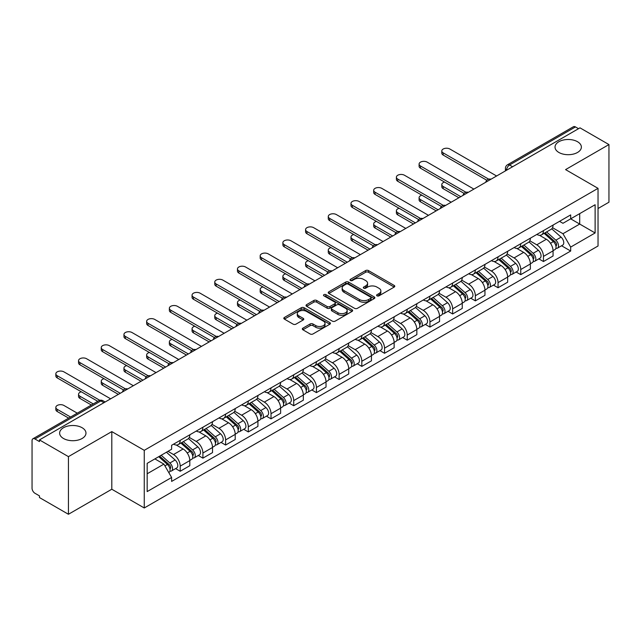 <?xml version="1.0" encoding="UTF-8"?>
<svg xmlns="http://www.w3.org/2000/svg" width="641" height="641" viewBox="0 0 641 641"><rect width="100%" height="100%" fill="white"/><g stroke="black" fill="none" stroke-linecap="round" stroke-linejoin="round"><path stroke-width="0.96" d="M377.012 295.838A1.41 0.817 0 0 0 379.007 295.838L394.183 287.08A2.019 1.17 0 0 0 394.776 286.255A2.019 1.17 0 0 0 394.183 285.429L368.471 270.582A2.019 1.17 0 0 0 365.618 270.582L350.435 279.348A1.41 0.817 0 0 0 350.026 279.925A1.41 0.817 0 0 0 350.435 280.502A1.41 0.817 0 0 0 352.438 280.502L354.401 279.364A6.466 3.734 0 0 1 363.543 279.364L365.69 280.598A6.466 3.734 0 0 1 367.581 283.242A6.466 3.734 0 0 1 365.69 285.878L363.719 287.016A1.41 0.817 0 0 0 363.311 287.593A1.41 0.817 0 0 0 363.719 288.17A1.41 0.817 0 0 0 365.723 288.17L367.686 287.032A6.466 3.734 0 0 1 376.828 287.032L378.975 288.274A6.466 3.734 0 0 1 380.866 290.91A6.466 3.734 0 0 1 378.975 293.554L377.012 294.684A1.41 0.817 0 0 0 376.596 295.261A1.41 0.817 0 0 0 377.012 295.838L377.012 294.684M82.112 427.731A13.173 7.604 0 0 0 67.762 426.081A13.173 7.604 0 0 0 59.629 433.108A13.173 7.604 0 0 0 63.483 438.484A13.173 7.604 0 0 0 77.841 440.135A13.173 7.604 0 0 0 85.974 433.108A13.173 7.604 0 0 0 82.112 427.731M577.517 141.717A13.173 7.604 0 0 0 563.159 140.067A13.173 7.604 0 0 0 555.026 147.093A13.173 7.604 0 0 0 558.888 152.47A13.173 7.604 0 0 0 573.238 154.12A13.173 7.604 0 0 0 581.371 147.093A13.173 7.604 0 0 0 577.517 141.717M302.905 328.152A2.019 1.17 0 0 0 302.312 328.969A2.019 1.17 0 0 0 302.905 329.795L310.116 333.961A2.019 1.17 0 0 0 312.976 333.961L329.835 324.234A2.019 1.17 0 0 0 330.419 323.409A2.019 1.17 0 0 0 329.835 322.583L304.114 307.736A2.019 1.17 0 0 0 301.262 307.736L284.404 317.471A2.019 1.17 0 0 0 283.811 318.297A2.019 1.17 0 0 0 284.404 319.114L293.121 324.146A2.019 1.17 0 0 0 295.974 324.146L303.193 319.987A2.019 1.17 0 0 0 303.778 319.162A2.019 1.17 0 0 0 303.193 318.337L298.866 315.837A5.4 3.117 0 0 1 297.288 313.633A5.4 3.117 0 0 1 300.621 310.749A5.4 3.117 0 0 1 306.51 311.43L323.441 321.197A5.4 3.117 0 0 1 325.019 323.409A5.4 3.117 0 0 1 321.686 326.285A5.4 3.117 0 0 1 315.797 325.612L312.976 323.985A2.019 1.17 0 0 0 310.116 323.985L302.905 328.152L302.905 329.795L310.116 325.66L310.116 323.985M144.257 450.335L111.806 431.593L68.435 456.632L39.47 439.918L579.985 127.847L608.95 144.57L565.578 169.609L598.037 188.35L144.257 450.335L144.257 507.976L598.037 245.992L598.037 188.35M354.545 308.313A2.019 1.17 0 0 0 357.406 308.313L374.256 298.578A2.019 1.17 0 0 0 374.849 297.753A2.019 1.17 0 0 0 374.256 296.935L348.544 282.088A2.019 1.17 0 0 0 345.691 282.088L328.833 291.815A2.019 1.17 0 0 0 328.24 292.641A2.019 1.17 0 0 0 328.833 293.466L354.545 308.313M324.466 296.142A1.41 0.817 0 0 1 325.9 296.342L352.021 311.422L335.187 321.141A2.019 1.17 0 0 1 332.334 321.141L306.614 306.294L306.614 304.643A2.019 1.17 0 0 0 306.029 305.469A2.019 1.17 0 0 0 306.614 306.294M306.614 304.643L313.834 300.477A2.019 1.17 0 0 1 316.686 300.477L327.118 306.502A2.019 1.17 0 0 0 329.971 306.502L334.762 303.738A2.019 1.17 0 0 0 335.355 302.913A2.019 1.17 0 0 0 334.762 302.087L323.905 295.822A1.41 0.817 0 0 1 323.489 295.245A1.41 0.817 0 0 1 324.362 294.483A1.41 0.817 0 0 1 325.9 294.66L352.045 309.755A2.019 1.17 0 0 1 352.638 310.581A2.019 1.17 0 0 1 352.045 311.406L352.045 309.755M68.435 456.632L68.435 514.274L39.47 497.56L39.47 495.878L34.959 493.274A4.118 2.38 -120 0 1 32.05 488.226L32.05 440.671A4.118 2.38 -120 0 1 32.899 438.789L98.826 400.721A4.118 2.38 60 0 1 100.885 400.929L34.959 438.989A4.118 2.38 -120 0 0 32.899 438.789M598.037 208.517L608.95 202.211L608.95 144.57M68.435 514.274L111.806 489.235L144.257 507.976M39.47 439.918L39.47 441.593L34.959 438.989M512.608 166.756L509.547 164.993A4.118 2.38 60 0 0 507.488 164.785L573.423 126.726A4.118 2.38 60 0 1 575.474 126.926L509.547 164.993A4.118 2.38 120 0 0 506.638 170.033L506.638 170.202M578.535 128.689L575.474 126.926M543.456 230.616A9.471 5.465 60 0 1 541.501 234.862L551.108 229.318A9.471 5.465 -120 0 0 553.063 225.063M529.827 240.808L536.765 244.814A9.471 5.465 60 0 1 543.456 256.408L553.063 250.863A9.471 5.465 -120 0 0 546.372 239.269L539.498 235.295M553.063 250.863L553.063 255.991L543.456 261.536L538.857 258.876M541.501 234.862A9.471 5.465 60 0 1 536.837 234.438M543.456 256.408L543.456 261.536M520.756 243.716A9.471 5.465 60 0 1 518.793 247.971L528.4 242.426A9.471 5.465 -120 0 0 530.363 238.172M516.149 271.984L520.756 274.644L530.363 269.092L530.363 263.972A9.471 5.465 -120 0 0 523.665 252.378L516.79 248.404M518.793 247.971A9.471 5.465 60 0 1 514.138 247.546M507.127 253.916L514.058 257.922A9.471 5.465 60 0 1 520.756 269.516L520.756 274.644M498.049 256.825A9.471 5.465 60 0 1 496.094 261.079L505.701 255.535A9.471 5.465 -120 0 0 507.656 251.28M493.45 285.093L498.049 287.745L507.656 282.2L507.656 277.08A9.471 5.465 -120 0 0 500.966 265.486L494.091 261.512M496.094 261.079A9.471 5.465 60 0 1 491.431 260.647M484.42 267.025L491.359 271.031A9.471 5.465 60 0 1 498.049 282.625L498.049 287.745M475.35 269.933A9.471 5.465 60 0 1 473.387 274.188L482.993 268.643A9.471 5.465 -120 0 0 484.957 264.388M470.742 298.201L475.35 300.853L484.957 295.309L484.957 290.189A9.471 5.465 -120 0 0 478.258 278.587L471.383 274.62M473.387 274.188A9.471 5.465 60 0 1 468.731 273.755M461.72 280.133L468.651 284.139A9.471 5.465 60 0 1 475.35 295.733L475.35 300.853M452.642 283.042A9.471 5.465 60 0 1 450.687 287.296L460.286 281.752A9.471 5.465 -120 0 0 462.249 277.497M448.043 311.302L452.642 313.962L462.249 308.417L462.249 303.297A9.471 5.465 -120 0 0 455.559 291.695L448.684 287.729M450.687 287.296A9.471 5.465 60 0 1 446.024 286.864M439.013 293.241L445.952 297.24A9.471 5.465 60 0 1 452.642 308.842L452.642 313.962M429.943 296.15A9.471 5.465 60 0 1 427.98 300.405L437.587 294.852A9.471 5.465 -120 0 0 439.55 290.605M425.336 324.41L429.943 327.07L439.55 321.526L439.55 316.398A9.471 5.465 -120 0 0 432.851 304.804L425.977 300.837M427.98 300.405A9.471 5.465 60 0 1 423.324 299.972M416.313 306.342L423.244 310.348A9.471 5.465 60 0 1 429.943 321.95L429.943 327.07M407.235 309.258A9.471 5.465 60 0 1 405.28 313.505L414.879 307.96A9.471 5.465 -120 0 0 416.842 303.714M402.636 337.519L407.235 340.179L416.842 334.634L416.842 329.506A9.471 5.465 -120 0 0 410.152 317.912L403.277 313.946M405.28 313.505A9.471 5.465 60 0 1 400.617 313.08M393.606 319.45L400.545 323.457A9.471 5.465 60 0 1 407.235 335.051L407.235 340.179M384.536 322.367A9.471 5.465 60 0 1 382.573 326.614L392.18 321.069A9.471 5.465 -120 0 0 394.143 316.822M379.929 350.627L384.536 353.287L394.143 347.743L394.143 342.615A9.471 5.465 -120 0 0 387.444 331.02L380.57 327.054M382.573 326.614A9.471 5.465 60 0 1 377.918 326.189M370.907 332.559L377.837 336.565A9.471 5.465 60 0 1 384.536 348.159L384.536 353.287M361.828 335.475A9.471 5.465 60 0 1 359.873 339.722L369.472 334.177A9.471 5.465 -120 0 0 371.435 329.931M357.229 363.735L361.828 366.396L371.435 360.851L371.435 355.723A9.471 5.465 -120 0 0 364.745 344.129L357.87 340.163M359.873 339.722A9.471 5.465 60 0 1 355.21 339.297M348.199 345.667L355.138 349.674A9.471 5.465 60 0 1 361.828 361.268L361.828 366.396M339.129 348.584A9.471 5.465 60 0 1 337.166 352.83L346.773 347.286A9.471 5.465 -120 0 0 348.736 343.039M334.522 376.844L339.129 379.504L348.736 373.959L348.736 368.831A9.471 5.465 -120 0 0 342.038 357.237L335.163 353.263M337.166 352.83A9.471 5.465 60 0 1 332.511 352.406M325.5 358.776L332.431 362.782A9.471 5.465 60 0 1 339.129 374.376L339.129 379.504M316.422 361.692A9.471 5.465 60 0 1 314.467 365.939L324.066 360.394A9.471 5.465 -120 0 0 326.029 356.148M311.822 389.952L316.422 392.613L326.029 387.068L326.029 381.94A9.471 5.465 -120 0 0 319.338 370.346L312.463 366.372M314.467 365.939A9.471 5.465 60 0 1 309.803 365.514M302.792 371.884L309.731 375.89A9.471 5.465 60 0 1 316.422 387.485L316.422 392.613M293.722 374.801A9.471 5.465 60 0 1 291.759 379.047L301.366 373.503A9.471 5.465 -120 0 0 303.329 369.248M289.115 403.061L293.722 405.721L303.329 400.176L303.329 395.048A9.471 5.465 -120 0 0 296.631 383.454L289.756 379.48M291.759 379.047A9.471 5.465 60 0 1 287.104 378.623M280.093 384.993L287.024 388.999A9.471 5.465 60 0 1 293.722 400.593L293.722 405.721M271.015 387.901A9.471 5.465 60 0 1 269.06 392.156L278.659 386.611A9.471 5.465 -120 0 0 280.622 382.356M266.416 416.169L271.015 418.829L280.622 413.277L280.622 408.157A9.471 5.465 -120 0 0 273.931 396.563L267.057 392.588M269.06 392.156A9.471 5.465 60 0 1 264.396 391.731M257.386 398.101L264.324 402.107A9.471 5.465 60 0 1 271.015 413.701L271.015 418.829M248.315 401.01A9.471 5.465 60 0 1 246.352 405.264L255.959 399.72A9.471 5.465 -120 0 0 257.922 395.465M243.708 429.278L248.315 431.93L257.922 426.385L257.922 421.265A9.471 5.465 -120 0 0 251.224 409.671L244.349 405.697M246.352 405.264A9.471 5.465 60 0 1 241.697 404.832M234.686 411.21L241.617 415.216A9.471 5.465 60 0 1 248.315 426.81L248.315 431.93M225.608 414.118A9.471 5.465 60 0 1 223.653 418.373L233.252 412.828A9.471 5.465 -120 0 0 235.215 408.573M221.009 442.386L225.608 445.038L235.215 439.494L235.215 434.374A9.471 5.465 -120 0 0 228.525 422.772L221.65 418.805M223.653 418.373A9.471 5.465 60 0 1 218.99 417.94M211.979 424.318L218.918 428.324A9.471 5.465 60 0 1 225.608 439.918L225.608 445.038M202.909 427.227A9.471 5.465 60 0 1 200.945 431.481L210.552 425.928A9.471 5.465 -120 0 0 212.516 421.682M198.301 455.487L202.909 458.147L212.516 452.602L212.516 447.474A9.471 5.465 -120 0 0 205.817 435.88L198.942 431.914M200.945 431.481A9.471 5.465 60 0 1 196.29 431.048M189.279 437.426L196.21 441.425A9.471 5.465 60 0 1 202.909 453.027L202.909 458.147M180.201 440.335A9.471 5.465 60 0 1 178.246 444.59L187.845 439.037A9.471 5.465 -120 0 0 189.808 434.79M175.602 468.595L180.201 471.255L189.808 465.711L189.808 460.583A9.471 5.465 -120 0 0 183.118 448.988L176.243 445.022M178.246 444.59A9.471 5.465 60 0 1 173.583 444.157M167.982 451.344L173.511 454.533A9.471 5.465 60 0 1 180.201 466.135L180.201 471.255M559.537 221.329L562.958 223.3L595.12 204.735L579.696 213.637L579.696 224.062L562.958 233.725L552.534 227.699M147.166 473.779L163.904 464.116L171.62 477.473L147.166 491.591L147.166 463.355L171.62 449.245L171.62 445.295L570.674 214.903L570.674 218.845L595.12 232.963L570.674 247.081L562.958 233.725M595.12 204.735L595.12 232.963M171.62 477.473L171.62 481.423L570.674 251.032L570.674 247.081M111.806 431.593L111.806 489.235M163.904 464.116L154.882 458.908M561.556 245.767L570.674 251.032M377.573 296.038L378.975 295.229A6.466 3.734 0 0 0 380.866 292.592L380.866 290.91M367.581 283.242L367.581 284.925A6.466 3.734 0 0 1 365.69 287.561L364.288 288.37M394.183 285.429L394.183 287.08L368.471 272.265A2.019 1.17 0 0 0 365.618 272.265L351.004 280.702M374.232 298.594L348.544 283.771A2.019 1.17 0 0 0 345.691 283.771L328.857 293.482M370.69 298.337A1.41 0.817 0 0 0 371.099 297.753A1.41 0.817 0 0 0 370.69 297.176L348.119 284.147A1.41 0.817 0 0 0 346.116 284.147L344.049 285.341A6.466 3.734 0 0 0 342.15 287.985A6.466 3.734 0 0 0 344.049 290.621L359.473 299.531A6.466 3.734 0 0 0 368.615 299.531L370.69 298.337L370.69 300.012A1.41 0.817 0 0 0 371.099 299.435L371.099 297.753M342.15 287.985L342.15 289.66A6.466 3.734 0 0 0 344.049 292.304L344.049 290.621M370.69 300.012L368.615 301.214A6.466 3.734 0 0 1 359.473 301.214L344.049 292.304M306.646 306.31L313.834 302.159L313.834 300.477M335.355 302.913L335.355 304.595A2.019 1.17 0 0 1 334.762 305.412L329.971 308.177A2.019 1.17 0 0 1 327.118 308.177L316.686 302.159A2.019 1.17 0 0 0 313.834 302.159M337.935 312.744A5.4 3.117 0 0 0 343.824 313.425A5.4 3.117 0 0 0 347.166 310.54A5.4 3.117 0 0 0 345.579 308.337L339.618 304.892A2.019 1.17 0 0 0 336.757 304.892L331.974 307.656A2.019 1.17 0 0 0 331.381 308.481A2.019 1.17 0 0 0 331.974 309.307L337.935 312.744L337.935 314.427A5.4 3.117 0 0 0 343.824 315.1A5.4 3.117 0 0 0 347.166 312.223L347.166 310.54M331.381 308.481L331.381 310.156A2.019 1.17 0 0 0 331.974 310.981L331.974 309.307M337.935 314.427L331.974 310.981M325.019 323.409L325.019 325.083A5.4 3.117 0 0 1 321.686 327.968A5.4 3.117 0 0 1 315.797 327.295L312.976 325.66A2.019 1.17 0 0 0 310.116 325.66M297.288 313.633L297.288 315.316A5.4 3.117 0 0 0 298.866 317.519L298.866 315.837M303.161 319.995L298.866 317.519M329.803 324.25L304.114 309.419A2.019 1.17 0 0 0 301.262 309.419L284.428 319.13M544.113 233.348L553.367 241.609A5.144 2.973 60 0 1 554.986 249.565L553.063 250.671M544.361 233.572L548.712 236.08M444.558 182.084A4.735 2.732 -0 0 0 441.801 184.568A4.735 2.732 -0 0 0 443.187 186.499L460.799 196.667M545.05 232.811L555.346 242.002A2.468 1.426 60 0 1 556.116 245.815A2.468 1.426 60 0 1 555.891 245.904M546.589 231.922L555.843 240.175A5.144 2.973 60 0 1 557.454 248.131A5.144 2.973 60 0 1 555.899 248.299M551.749 228.829L561.083 237.154A5.144 2.973 60 0 1 562.694 245.11L557.454 248.131M458.9 197.757L443.187 188.686A4.735 2.732 180 0 1 441.801 186.755L441.801 184.568M486.815 180.265L443.187 155.074A4.735 2.732 180 0 1 441.801 153.143L441.801 150.956A4.735 2.732 -0 0 0 443.187 152.887L488.69 179.16M496.599 175.995L449.878 149.024A4.735 2.732 -0 0 0 444.718 148.432A4.735 2.732 -0 0 0 441.801 150.956M521.413 246.456L530.66 254.717A5.144 2.973 60 0 1 532.278 262.674L530.355 263.78M521.654 246.681L526.013 249.189M421.858 195.193A4.735 2.732 -0 0 0 419.094 197.676A4.735 2.732 -0 0 0 420.48 199.607L438.091 209.775M522.343 245.92L532.639 255.102A2.468 1.426 60 0 1 533.416 258.924A2.468 1.426 60 0 1 533.192 259.012M523.889 245.03L533.136 253.283A5.144 2.973 60 0 1 534.754 261.24A5.144 2.973 60 0 1 533.2 261.408M529.041 241.937L538.376 250.262A5.144 2.973 60 0 1 539.994 258.219L534.754 261.24M436.2 210.865L420.48 201.795A4.735 2.732 180 0 1 419.094 199.864L419.094 197.676M498.706 259.565L507.96 267.818A5.144 2.973 60 0 1 509.579 275.782L507.656 276.888M498.954 259.781L503.305 262.297M399.151 208.301A4.735 2.732 -0 0 0 396.394 210.785A4.735 2.732 -0 0 0 397.781 212.716L415.392 222.884M499.643 259.028L509.94 268.21A2.468 1.426 60 0 1 510.709 272.032A2.468 1.426 60 0 1 510.484 272.121M501.182 258.139L510.436 266.392A5.144 2.973 60 0 1 512.047 274.348A5.144 2.973 60 0 1 510.492 274.516M506.342 255.038L515.676 263.371A5.144 2.973 60 0 1 517.287 271.327L512.047 274.348M413.493 223.973L397.781 214.903A4.735 2.732 180 0 1 396.394 212.964L396.394 210.785M464.108 193.374L420.48 168.182A4.735 2.732 180 0 1 419.094 166.251L419.094 164.064A4.735 2.732 -0 0 0 420.48 165.995L465.991 192.268M473.891 189.103L427.178 162.133A4.735 2.732 -0 0 0 422.018 161.54A4.735 2.732 -0 0 0 419.094 164.064M441.409 206.474L397.781 181.291A4.735 2.732 180 0 1 396.394 179.36L396.394 177.172A4.735 2.732 -0 0 0 397.781 179.103L443.284 205.376M451.192 202.211L404.471 175.241A4.735 2.732 -0 0 0 399.311 174.648A4.735 2.732 -0 0 0 396.394 177.172M476.007 272.673L485.253 280.926A5.144 2.973 60 0 1 486.872 288.883L484.949 289.996M476.247 272.89L480.606 275.406M376.451 221.409A4.735 2.732 -0 0 0 373.687 223.893A4.735 2.732 -0 0 0 375.073 225.824L392.685 235.992M476.936 272.137L487.232 281.319A2.468 1.426 60 0 1 488.009 285.141A2.468 1.426 60 0 1 487.785 285.229M478.482 271.247L487.729 279.5A5.144 2.973 60 0 1 489.347 287.456A5.144 2.973 60 0 1 487.793 287.625M483.635 268.146L492.969 276.479A5.144 2.973 60 0 1 494.588 284.436L489.347 287.456M390.794 237.082L375.073 228.012A4.735 2.732 180 0 1 373.687 226.073L373.687 223.893M453.299 285.782L462.554 294.035A5.144 2.973 60 0 1 464.172 301.991L462.249 303.105M453.548 285.998L457.898 288.514M353.744 234.518A4.735 2.732 -0 0 0 350.988 237.002A4.735 2.732 -0 0 0 352.374 238.933L369.985 249.101M454.237 285.245L464.533 294.427A2.468 1.426 60 0 1 465.302 298.249A2.468 1.426 60 0 1 465.078 298.337M455.775 284.356L465.029 292.608A5.144 2.973 60 0 1 466.64 300.565A5.144 2.973 60 0 1 465.086 300.733M460.935 281.255L470.27 289.588A5.144 2.973 60 0 1 471.88 297.544L466.64 300.565M368.086 250.19L352.374 241.112A4.735 2.732 180 0 1 350.988 239.181L350.988 237.002M430.6 298.89L439.846 307.143A5.144 2.973 60 0 1 441.465 315.1L439.542 316.213M430.84 299.107L435.199 301.623M331.044 247.618A4.735 2.732 -0 0 0 328.28 250.11A4.735 2.732 -0 0 0 329.666 252.041L347.278 262.209M431.529 298.353L441.825 307.536A2.468 1.426 60 0 1 442.602 311.358A2.468 1.426 60 0 1 442.378 311.446M433.076 297.464L442.322 305.717A5.144 2.973 60 0 1 443.941 313.673A5.144 2.973 60 0 1 442.386 313.842M438.228 294.363L447.562 302.688A5.144 2.973 60 0 1 449.181 310.645L443.941 313.673M345.387 263.299L329.666 254.221A4.735 2.732 180 0 1 328.28 252.29L328.28 250.11M418.701 219.583L375.073 194.399A4.735 2.732 180 0 1 373.687 192.468L373.687 190.281A4.735 2.732 -0 0 0 375.073 192.212L420.584 218.485M428.484 215.32L381.772 188.35A4.735 2.732 -0 0 0 376.612 187.757A4.735 2.732 -0 0 0 373.687 190.281M396.002 232.691L352.374 207.508A4.735 2.732 180 0 1 350.988 205.577L350.988 203.389A4.735 2.732 -0 0 0 352.374 205.32L397.877 231.593M405.785 228.428L359.064 201.458A4.735 2.732 -0 0 0 353.904 200.865A4.735 2.732 -0 0 0 350.988 203.389M373.294 245.799L329.666 220.616A4.735 2.732 180 0 1 328.28 218.677L328.28 216.498A4.735 2.732 -0 0 0 329.666 218.429L375.177 244.702M383.078 241.537L336.365 214.567A4.735 2.732 -0 0 0 331.205 213.974A4.735 2.732 -0 0 0 328.28 216.498M407.892 311.999L417.147 320.252A5.144 2.973 60 0 1 418.765 328.208L416.842 329.314M408.141 312.215L412.492 314.731M308.337 260.727A4.735 2.732 -0 0 0 305.581 263.211A4.735 2.732 -0 0 0 306.967 265.15L324.578 275.31M408.83 311.462L419.126 320.644A2.468 1.426 60 0 1 419.895 324.466A2.468 1.426 60 0 1 419.671 324.554M410.368 310.573L419.623 318.825A5.144 2.973 60 0 1 421.233 326.782A5.144 2.973 60 0 1 419.679 326.942M415.528 307.472L424.863 315.797A5.144 2.973 60 0 1 426.473 323.753L421.233 326.782M322.679 276.407L306.967 267.329A4.735 2.732 180 0 1 305.581 265.398L305.581 263.211M350.595 258.908L306.967 233.725A4.735 2.732 180 0 1 305.581 231.786L305.581 229.606A4.735 2.732 -0 0 0 306.967 231.537L352.47 257.81M360.378 254.645L313.657 227.675A4.735 2.732 -0 0 0 308.497 227.082A4.735 2.732 -0 0 0 305.581 229.606M385.193 325.107L394.439 333.36A5.144 2.973 60 0 1 396.058 341.316L394.135 342.422M385.433 325.324L389.792 327.839M285.638 273.835A4.735 2.732 -0 0 0 282.873 276.319A4.735 2.732 -0 0 0 284.259 278.258L301.871 288.418M386.122 324.57L396.418 333.753A2.468 1.426 60 0 1 397.196 337.575A2.468 1.426 60 0 1 396.971 337.663M387.669 323.673L396.915 331.934A5.144 2.973 60 0 1 398.534 339.89A5.144 2.973 60 0 1 396.979 340.05M392.821 320.58L402.155 328.905A5.144 2.973 60 0 1 403.774 336.862L398.534 339.89M299.98 289.516L284.259 280.438A4.735 2.732 180 0 1 282.873 278.506L282.873 276.319M327.888 272.016L284.259 246.825A4.735 2.732 180 0 1 282.873 244.894L282.873 242.715A4.735 2.732 -0 0 0 284.259 244.646L329.77 270.919M337.671 267.754L290.958 240.776A4.735 2.732 -0 0 0 285.798 240.183A4.735 2.732 -0 0 0 282.873 242.715M362.486 338.216L371.74 346.469A5.144 2.973 60 0 1 373.358 354.425L371.435 355.531M362.734 338.432L367.085 340.948M262.93 286.944A4.735 2.732 -0 0 0 260.174 289.428A4.735 2.732 -0 0 0 261.56 291.359L279.172 301.526M363.423 337.671L373.719 346.861A2.468 1.426 60 0 1 374.488 350.675A2.468 1.426 60 0 1 374.264 350.771M364.961 336.781L374.216 345.042A5.144 2.973 60 0 1 375.826 352.999A5.144 2.973 60 0 1 374.272 353.159M370.121 333.689L379.456 342.014A5.144 2.973 60 0 1 381.066 349.97L375.826 352.999M277.273 302.624L261.56 293.546A4.735 2.732 180 0 1 260.174 291.615L260.174 289.428M305.188 285.125L261.56 259.934A4.735 2.732 180 0 1 260.174 258.002L260.174 255.823A4.735 2.732 -0 0 0 261.56 257.754L307.063 284.027M314.971 280.862L268.25 253.884A4.735 2.732 -0 0 0 263.09 253.291A4.735 2.732 -0 0 0 260.174 255.823M339.786 351.324L349.033 359.577A5.144 2.973 60 0 1 350.651 367.533L348.728 368.639M340.026 351.54L344.385 354.056M240.231 300.052A4.735 2.732 -0 0 0 237.466 302.536A4.735 2.732 -0 0 0 238.853 304.467L256.464 314.635M340.716 350.779L351.012 359.97A2.468 1.426 60 0 1 351.789 363.784A2.468 1.426 60 0 1 351.564 363.88M342.262 349.89L351.508 358.151A5.144 2.973 60 0 1 353.127 366.107A5.144 2.973 60 0 1 351.572 366.267M347.414 346.797L356.749 355.122A5.144 2.973 60 0 1 358.367 363.078L353.127 366.107M254.573 315.725L238.853 306.654A4.735 2.732 180 0 1 237.466 304.723L237.466 302.536M282.481 298.233L238.853 273.042A4.735 2.732 180 0 1 237.466 271.111L237.466 268.924A4.735 2.732 -0 0 0 238.853 270.863L284.364 297.136M292.264 293.963L245.551 266.993A4.735 2.732 -0 0 0 240.391 266.4A4.735 2.732 -0 0 0 237.466 268.924M317.079 364.425L326.333 372.685A5.144 2.973 60 0 1 327.952 380.642L326.029 381.748M317.327 364.649L321.678 367.165M217.523 313.161A4.735 2.732 -0 0 0 214.767 315.644A4.735 2.732 -0 0 0 216.153 317.575L233.765 327.743M318.016 363.888L328.312 373.078A2.468 1.426 60 0 1 329.081 376.892A2.468 1.426 60 0 1 328.857 376.98M319.555 362.998L328.809 371.251A5.144 2.973 60 0 1 330.419 379.208A5.144 2.973 60 0 1 328.865 379.376M324.715 359.905L334.049 368.23A5.144 2.973 60 0 1 335.66 376.187L330.419 379.208M231.866 328.833L216.153 319.763A4.735 2.732 180 0 1 214.767 317.832L214.767 315.644M259.781 311.342L216.153 286.15A4.735 2.732 180 0 1 214.767 284.219L214.767 282.032A4.735 2.732 -0 0 0 216.153 283.971L261.656 310.236M269.565 307.071L222.844 280.101A4.735 2.732 -0 0 0 217.684 279.508A4.735 2.732 -0 0 0 214.767 282.032M294.379 377.533L303.626 385.794A5.144 2.973 60 0 1 305.244 393.75L303.321 394.856M294.62 377.757L298.978 380.265M194.824 326.269A4.735 2.732 -0 0 0 192.06 328.753A4.735 2.732 -0 0 0 193.446 330.684L211.057 340.852M295.309 376.996L305.605 386.186A2.468 1.426 60 0 1 306.382 390A2.468 1.426 60 0 1 306.158 390.089M296.855 376.107L306.102 384.36A5.144 2.973 60 0 1 307.72 392.316A5.144 2.973 60 0 1 306.166 392.484M302.007 373.014L311.342 381.339A5.144 2.973 60 0 1 312.96 389.295L307.72 392.316M209.166 341.941L193.446 332.871A4.735 2.732 180 0 1 192.06 330.94L192.06 328.753M237.074 324.45L193.446 299.259A4.735 2.732 180 0 1 192.06 297.328L192.06 295.14A4.735 2.732 -0 0 0 193.446 297.071L238.957 323.344M246.857 320.18L200.144 293.209A4.735 2.732 -0 0 0 194.984 292.616A4.735 2.732 -0 0 0 192.06 295.14M271.672 390.641L280.926 398.902A5.144 2.973 60 0 1 282.545 406.859L280.622 407.964M271.92 390.866L276.271 393.374M172.117 339.377A4.735 2.732 -0 0 0 169.36 341.861A4.735 2.732 -0 0 0 170.746 343.792L188.35 353.96M272.609 390.105L282.905 399.287A2.468 1.426 60 0 1 283.675 403.109A2.468 1.426 60 0 1 283.45 403.197M274.148 389.215L283.402 397.468A5.144 2.973 60 0 1 285.013 405.424A5.144 2.973 60 0 1 283.458 405.593M279.308 386.114L288.642 394.447A5.144 2.973 60 0 1 290.253 402.404L285.013 405.424M186.459 355.05L170.746 345.98A4.735 2.732 180 0 1 169.36 344.049L169.36 341.861M214.374 337.559L170.746 312.367A4.735 2.732 180 0 1 169.36 310.436L169.36 308.249A4.735 2.732 -0 0 0 170.746 310.18L216.249 336.453M224.158 333.288L177.437 306.318A4.735 2.732 -0 0 0 172.277 305.725A4.735 2.732 -0 0 0 169.36 308.249M248.972 403.75L258.219 412.003A5.144 2.973 60 0 1 259.837 419.959L257.914 421.073M249.213 403.966L253.572 406.482M149.417 352.486A4.735 2.732 -0 0 0 146.653 354.97A4.735 2.732 -0 0 0 148.039 356.901L165.65 367.069M249.902 403.213L260.198 412.395A2.468 1.426 60 0 1 260.975 416.217A2.468 1.426 60 0 1 260.751 416.305M251.448 402.324L260.695 410.577A5.144 2.973 60 0 1 262.313 418.533A5.144 2.973 60 0 1 260.759 418.701M256.6 399.223L265.935 407.556A5.144 2.973 60 0 1 267.553 415.512L262.313 418.533M163.759 368.158L148.039 359.088A4.735 2.732 180 0 1 146.653 357.149L146.653 354.97M191.667 350.659L148.039 325.476A4.735 2.732 180 0 1 146.653 323.545L146.653 321.357A4.735 2.732 -0 0 0 148.039 323.288L193.55 349.561M201.45 346.396L154.737 319.426A4.735 2.732 -0 0 0 149.577 318.833A4.735 2.732 -0 0 0 146.653 321.357M226.265 416.858L235.519 425.111A5.144 2.973 60 0 1 237.138 433.068L235.215 434.181M226.513 417.075L230.864 419.591M126.71 365.594A4.735 2.732 -0 0 0 123.953 368.078A4.735 2.732 -0 0 0 125.34 370.009L142.943 380.177M227.202 416.321L237.499 425.504A2.468 1.426 60 0 1 238.268 429.326A2.468 1.426 60 0 1 238.043 429.414M228.741 415.432L237.995 423.685A5.144 2.973 60 0 1 239.606 431.641A5.144 2.973 60 0 1 238.051 431.81M233.901 412.331L243.235 420.664A5.144 2.973 60 0 1 244.846 428.621L239.606 431.641M141.052 381.267L125.34 372.197A4.735 2.732 180 0 1 123.953 370.258L123.953 368.078M168.968 363.767L125.34 338.584A4.735 2.732 180 0 1 123.953 336.653L123.953 334.466A4.735 2.732 -0 0 0 125.34 336.397L170.843 362.67M178.751 359.505L132.03 332.535A4.735 2.732 -0 0 0 126.87 331.942A4.735 2.732 -0 0 0 123.953 334.466M203.566 429.967L212.812 438.22A5.144 2.973 60 0 1 214.431 446.176L212.508 447.29M203.806 430.183L208.165 432.699M104.01 378.703A4.735 2.732 -0 0 0 101.246 381.187A4.735 2.732 -0 0 0 102.632 383.118L120.244 393.286M204.495 429.43L214.791 438.612A2.468 1.426 60 0 1 215.568 442.434A2.468 1.426 60 0 1 215.344 442.522M206.041 428.541L215.288 436.793A5.144 2.973 60 0 1 216.906 444.75A5.144 2.973 60 0 1 215.352 444.918M211.193 425.44L220.528 433.773A5.144 2.973 60 0 1 222.147 441.729L216.906 444.75M118.353 394.375L102.632 385.297A4.735 2.732 180 0 1 101.246 383.366L101.246 381.187M146.26 376.876L102.632 351.693A4.735 2.732 180 0 1 101.246 349.762L101.246 347.574A4.735 2.732 -0 0 0 102.632 349.505L148.143 375.778M156.043 372.613L109.331 345.643A4.735 2.732 -0 0 0 104.171 345.05A4.735 2.732 -0 0 0 101.246 347.574M180.858 443.075L190.113 451.328A5.144 2.973 60 0 1 191.731 459.285L189.808 460.398M181.107 443.292L185.457 445.807M81.303 391.803A4.735 2.732 -0 0 0 78.547 394.287A4.735 2.732 -0 0 0 79.933 396.226L93.282 403.926M181.796 442.538L192.092 451.721A2.468 1.426 60 0 1 192.861 455.543A2.468 1.426 60 0 1 192.637 455.631M183.334 441.649L192.588 449.902A5.144 2.973 60 0 1 194.199 457.858A5.144 2.973 60 0 1 192.645 458.027M188.494 438.548L197.829 446.873A5.144 2.973 60 0 1 199.439 454.83L194.199 457.858M91.383 405.024L79.933 398.406A4.735 2.732 180 0 1 78.547 396.475L78.547 394.287M123.561 389.984L79.933 364.801A4.735 2.732 180 0 1 78.547 362.862L78.547 360.683A4.735 2.732 -0 0 0 79.933 362.614L125.436 388.887M133.344 385.722L86.623 358.752A4.735 2.732 -0 0 0 81.463 358.159A4.735 2.732 -0 0 0 78.547 360.683M158.72 456.688L167.405 464.437A5.144 2.973 60 0 1 169.024 472.393L168.767 472.537M158.808 456.64L162.758 458.916M77.273 413.173L63.924 405.465A4.735 2.732 -0 0 0 58.764 404.872A4.735 2.732 -0 0 0 55.839 407.396A4.735 2.732 -0 0 0 57.225 409.335L70.574 417.035M159.657 456.152L169.384 464.829A2.468 1.426 60 0 1 170.161 468.651A2.468 1.426 60 0 1 169.937 468.739M161.195 455.262L169.881 463.01A5.144 2.973 60 0 1 171.5 470.967A5.144 2.973 60 0 1 169.945 471.127M166.436 452.234L175.121 459.982A5.144 2.973 60 0 1 176.74 467.938L171.5 470.967M68.683 418.132L57.225 411.514A4.735 2.732 180 0 1 55.839 409.583L55.839 407.396M97.793 401.322L57.225 377.91A4.735 2.732 180 0 1 55.839 375.971L55.839 373.791A4.735 2.732 -0 0 0 57.225 375.722L99.82 400.313M110.637 398.83L63.924 371.86A4.735 2.732 -0 0 0 58.764 371.267A4.735 2.732 -0 0 0 55.839 373.791M506.783 170.113L506.638 170.033A4.118 2.38 0 0 1 505.437 168.351L505.437 170.899M202.909 453.027L212.516 447.474M225.608 439.918L235.215 434.374M248.315 426.81L257.922 421.265M271.015 413.701L280.622 408.157M293.722 400.593L303.329 395.048M316.422 387.485L326.029 381.94M339.129 374.376L348.736 368.831M361.828 361.268L371.435 355.723M384.536 348.159L394.143 342.615M407.235 335.051L416.842 329.506M429.943 321.95L439.55 316.398M452.642 308.842L462.249 303.297M475.35 295.733L484.957 290.189M498.049 282.625L507.656 277.08M520.756 269.516L530.363 263.972M180.201 466.135L189.808 460.583M173.511 454.533L183.118 448.988M196.21 441.425L205.817 435.88M218.918 428.324L228.525 422.772M241.617 415.216L251.224 409.671M264.324 402.107L273.931 396.563M287.024 388.999L296.631 383.454M309.731 375.89L319.338 370.346M332.431 362.782L342.038 357.237M355.138 349.674L364.745 344.129M377.837 336.565L387.444 331.02M400.545 323.457L410.152 317.912M423.244 310.348L432.851 304.804M445.952 297.24L455.559 291.695M468.651 284.139L478.258 278.587M491.359 271.031L500.966 265.486M514.058 257.922L523.665 252.378M536.765 244.814L546.372 239.269M490.669 179.424A4.118 2.38 120 0 0 488.851 180.474M467.962 192.532A4.118 2.38 120 0 0 466.143 193.582M445.263 205.633A4.118 2.38 120 0 0 443.444 206.682M422.555 218.741A4.118 2.38 120 0 0 420.736 219.791M399.856 231.85A4.118 2.38 120 0 0 398.037 232.899M377.148 244.958A4.118 2.38 120 0 0 375.33 246.008M354.449 258.067A4.118 2.38 120 0 0 352.63 259.116M331.742 271.175A4.118 2.38 120 0 0 329.923 272.225M309.042 284.284A4.118 2.38 120 0 0 307.223 285.333M286.335 297.392A4.118 2.38 120 0 0 284.516 298.442M263.635 310.5A4.118 2.38 120 0 0 261.816 311.55M240.928 323.609A4.118 2.38 120 0 0 239.109 324.658M218.228 336.717A4.118 2.38 120 0 0 216.41 337.759M195.521 349.818A4.118 2.38 120 0 0 193.702 350.867M172.822 362.926A4.118 2.38 120 0 0 171.003 363.976M150.114 376.035A4.118 2.38 120 0 0 148.295 377.084M127.415 389.143A4.118 2.38 120 0 0 125.596 390.193M103.946 402.692L100.885 400.929A4.118 2.38 120 0 1 102.945 400.721A4.118 4.118 0 0 0 98.826 400.721M378.975 295.229L378.975 293.554M363.719 288.17L363.719 287.016M365.69 287.561L365.69 285.878M350.435 280.502L350.435 279.348M365.618 272.265L365.618 270.582M368.471 272.265L368.471 270.582M328.833 293.466L328.833 291.815M345.691 283.771L345.691 282.088M348.544 283.771L348.544 282.088M374.256 298.578L374.256 296.935M359.473 301.214L359.473 299.531M368.615 301.214L368.615 299.531M316.686 302.159L316.686 300.477M327.118 308.177L327.118 306.502M329.971 308.177L329.971 306.502M334.762 305.412L334.762 303.738M325.9 296.342L325.9 294.66M312.976 325.66L312.976 323.985M315.797 327.295L315.797 325.612M303.193 319.987L303.193 318.337M284.404 319.114L284.404 317.471M301.262 309.419L301.262 307.736M304.114 309.419L304.114 307.736M329.835 324.234L329.835 322.583M553.367 241.609L550.483 243.276M556.628 244.686L555.707 245.223M561.083 237.154L555.843 240.175M443.187 188.686L443.187 186.499M443.187 152.887L443.187 155.074M530.66 254.717L527.775 256.376M533.929 257.794L533 258.331M538.376 250.262L533.136 253.283M420.48 201.795L420.48 199.607M507.96 267.818L505.076 269.484M511.222 270.903L510.292 271.439M515.676 263.371L510.436 266.392M397.781 214.903L397.781 212.716M420.48 165.995L420.48 168.182M397.781 179.103L397.781 181.291M485.253 280.926L482.369 282.593M488.522 284.011L487.593 284.548M492.969 276.479L487.729 279.5M375.073 228.012L375.073 225.824M462.554 294.035L459.669 295.701M465.815 297.12L464.885 297.656M470.27 289.588L465.029 292.608M352.374 241.112L352.374 238.933M439.846 307.143L436.962 308.81M443.115 310.228L442.186 310.757M447.562 302.688L442.322 305.717M329.666 254.221L329.666 252.041M375.073 192.212L375.073 194.399M352.374 205.32L352.374 207.508M329.666 218.429L329.666 220.616M417.147 320.252L414.262 321.918M420.408 323.336L419.478 323.865M424.863 315.797L419.623 318.825M306.967 267.329L306.967 265.15M306.967 231.537L306.967 233.725M394.439 333.36L391.555 335.027M397.708 336.437L396.779 336.974M402.155 328.905L396.915 331.934M284.259 280.438L284.259 278.258M284.259 244.646L284.259 246.825M371.74 346.469L368.855 348.135M375.001 349.545L374.072 350.082M379.456 342.014L374.216 345.042M261.56 293.546L261.56 291.359M261.56 257.754L261.56 259.934M349.033 359.577L346.148 361.244M352.302 362.654L351.372 363.191M356.749 355.122L351.508 358.151M238.853 306.654L238.853 304.467M238.853 270.863L238.853 273.042M326.333 372.685L323.449 374.352M329.594 375.762L328.665 376.299M334.049 368.23L328.809 371.251M216.153 319.763L216.153 317.575M216.153 283.971L216.153 286.15M303.626 385.794L300.741 387.46M306.895 388.871L305.965 389.408M311.342 381.339L306.102 384.36M193.446 332.871L193.446 330.684M193.446 297.071L193.446 299.259M280.926 398.902L278.042 400.561M284.187 401.979L283.258 402.516M288.642 394.447L283.402 397.468M170.746 345.98L170.746 343.792M170.746 310.18L170.746 312.367M258.219 412.003L255.334 413.669M261.488 415.088L260.558 415.624M265.935 407.556L260.695 410.577M148.039 359.088L148.039 356.901M148.039 323.288L148.039 325.476M235.519 425.111L232.635 426.778M238.781 428.196L237.851 428.733M243.235 420.664L237.995 423.685M125.34 372.197L125.34 370.009M125.34 336.397L125.34 338.584M212.812 438.22L209.928 439.886M216.081 441.304L215.152 441.841M220.528 433.773L215.288 436.793M102.632 385.297L102.632 383.118M102.632 349.505L102.632 351.693M190.113 451.328L187.228 452.995M193.374 454.413L192.444 454.942M197.829 446.873L192.588 449.902M79.933 398.406L79.933 396.226M79.933 362.614L79.933 364.801M167.405 464.437L164.921 465.871M170.674 467.521L169.745 468.05M175.121 459.982L169.881 463.01M57.225 411.514L57.225 409.335M57.225 375.722L57.225 377.91M491.014 179.216A4.118 4.118 0 0 0 485.734 182.268M468.315 192.324A4.118 4.118 0 0 0 463.026 195.377M445.607 205.432A4.118 4.118 0 0 0 440.327 208.485M422.908 218.541A4.118 4.118 0 0 0 417.62 221.594M400.2 231.649A4.118 4.118 0 0 0 394.92 234.702M377.501 244.758A4.118 4.118 0 0 0 372.213 247.811M354.793 257.866A4.118 4.118 0 0 0 349.513 260.911M332.094 270.975A4.118 4.118 0 0 0 326.806 274.019M309.387 284.083A4.118 4.118 0 0 0 304.106 287.128M286.687 297.192A4.118 4.118 0 0 0 281.399 300.236M263.98 310.3A4.118 4.118 0 0 0 258.7 313.345M241.28 323.401A4.118 4.118 0 0 0 235.992 326.453M218.573 336.509A4.118 4.118 0 0 0 213.293 339.562M195.874 349.617A4.118 4.118 0 0 0 190.585 352.67M173.166 362.726A4.118 4.118 0 0 0 167.886 365.779M150.467 375.834A4.118 4.118 0 0 0 145.178 378.887M127.759 388.943A4.118 4.118 0 0 0 122.479 391.996M105.148 401.995L102.945 400.721M507.488 164.785A4.118 4.118 0 0 0 505.437 168.351"/></g></svg>
